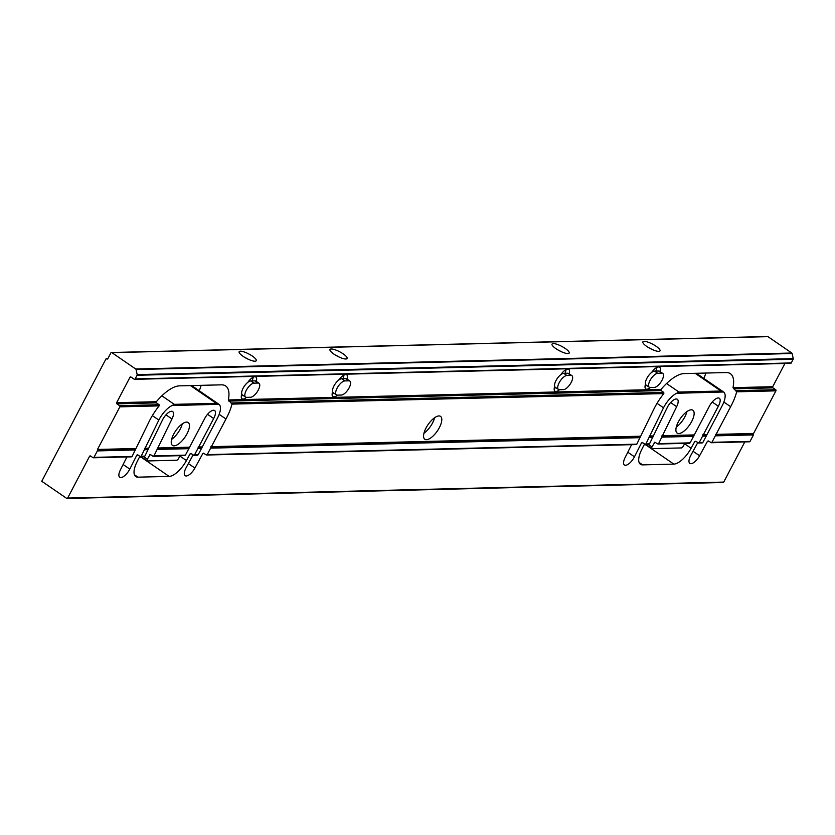 <?xml version="1.0" encoding="UTF-8"?>
<svg xmlns="http://www.w3.org/2000/svg" width="835" height="835" viewBox="0 0 835 835"><rect width="100%" height="100%" fill="white"/><g stroke="black" fill="none" stroke-linecap="round" stroke-linejoin="round"><path stroke-width="1.25" d="M566.036 369.613A8.83 3.58 -55.5 0 1 564.94 373.308M555.713 387.586A8.83 3.58 -55.5 0 1 554.19 388.567M705.826 373.047A35.968 14.581 -55.5 0 1 703.915 378.485M784.921 363.476L772.73 386.699A0.845 0.741 -91.4 0 0 772.991 387.858L775.684 389.705A0.845 0.741 88.6 0 1 775.934 390.853L753.567 433.469A0.845 0.741 -91.4 0 0 753.514 434.19A0.845 0.741 88.6 0 1 753.452 434.92L750.049 441.391A0.845 0.741 88.6 0 1 749.037 441.684M697.757 442.644L690.795 455.419A9.467 3.841 124.5 0 0 689.835 463.394A9.467 3.841 124.5 0 0 699.584 455.764L707.475 441.266L708.508 440.974L711.284 442.727L711.911 442.32L730.646 406.697A35.968 14.581 124.5 0 0 736.647 391.813L733.005 387.67A35.968 14.581 124.5 0 0 730.354 373.673A35.968 14.581 124.5 0 0 726.158 372.556L684.157 373.579A35.968 14.581 124.5 0 0 661.049 389.413L661.08 390.582L663.773 392.429L663.825 393.588A35.968 14.581 124.5 0 0 654.149 408.565L636.792 444.157L635.79 444.439M631.615 444.669L625.091 457.58A9.467 3.841 124.5 0 0 624.423 464.991A9.467 3.841 124.5 0 0 634.464 456.797L641.51 442.874L642.501 442.581L645.278 444.335L645.883 443.928L663.522 407.783A17.034 6.91 -55.5 0 1 676.694 393.275L678.98 392.053L720.981 391.03L723.778 392.126A17.034 6.91 -55.5 0 1 721.868 406.353L702.819 442.55L701.797 442.832M723.59 391.991L676.694 393.275M684.804 443.375L683.28 446.172A2.108 0.856 -55.5 0 1 681.36 447.936L652.114 448.645A2.108 0.856 -55.5 0 1 651.864 448.583A2.108 0.856 -55.5 0 1 652.02 446.934L654.838 442.153L657.604 443.907L658.606 443.625L676.642 406.676A9.467 3.841 124.5 0 0 677.321 399.266A9.467 3.841 124.5 0 0 667.269 407.459L649.515 443.844L648.513 444.126M644.536 443.98L641.76 449.46A18.934 7.672 124.5 0 0 640.424 464.281A18.934 7.672 124.5 0 0 642.637 464.876L673.824 464.114A18.934 7.672 124.5 0 0 691.109 448.259L694.751 441.569L695.774 441.287L698.561 443.041L699.187 442.633L718.351 406.217A9.467 3.841 124.5 0 0 719.321 398.243A9.467 3.841 124.5 0 0 709.573 405.873L690.096 442.853L689.063 443.145M691.255 409.797A13.882 5.626 124.5 0 0 679.314 420.151A13.882 5.626 124.5 0 0 677.164 433.125A13.882 5.626 124.5 0 0 689.658 424.858A13.882 5.626 124.5 0 0 692.883 410.236A13.882 5.626 124.5 0 0 691.255 409.797M131.116 456.735L132.107 456.442L149.465 420.861A35.968 14.581 -55.5 0 1 159.141 405.883L159.099 404.724L156.406 402.867L156.375 401.708A35.968 14.581 -55.5 0 1 179.473 385.864L221.473 384.841A35.968 14.581 -55.5 0 1 225.68 385.968A35.968 14.581 -55.5 0 1 228.331 399.955L231.973 404.109A35.968 14.581 -55.5 0 1 225.972 418.993L207.226 454.616L206.203 454.898L203.427 453.144L202.801 453.551L194.899 468.059A9.467 3.841 -55.5 0 1 185.151 475.689A9.467 3.841 -55.5 0 1 186.121 467.715L193.083 454.939M184.389 455.43L185.412 455.148L204.888 418.168A9.467 3.841 -55.5 0 1 214.637 410.538A9.467 3.841 -55.5 0 1 213.676 418.512L194.503 454.929L193.877 455.336L191.1 453.582L190.077 453.864L186.435 460.555A18.934 7.672 -55.5 0 1 169.15 476.409L137.963 477.161A18.934 7.672 -55.5 0 1 135.75 476.576A18.934 7.672 -55.5 0 1 137.086 461.755L139.862 456.275M197.112 455.127L198.145 454.835L217.184 418.648A17.034 6.91 124.5 0 0 219.094 404.422L216.296 403.326L174.296 404.349L172.02 405.57A17.034 6.91 124.5 0 0 158.848 420.068L141.198 456.223L140.207 456.505L137.431 454.751L136.825 455.158L129.79 469.093A9.467 3.841 -55.5 0 1 119.739 477.286A9.467 3.841 -55.5 0 1 120.407 469.875L126.941 456.964M106.191 358.528L106.817 358.956A0.845 0.741 -91.4 0 0 107.83 358.674L110.857 352.913A0.845 0.741 88.6 0 1 111.869 352.631L135.698 368.997A0.845 0.741 88.6 0 1 136.042 369.519L137.17 374.612A0.845 0.741 88.6 0 1 137.086 375.249L135.166 378.913A0.845 0.741 88.6 0 1 134.153 379.194L130.98 377.023A0.845 0.741 -91.4 0 0 129.968 377.305L116.65 402.679A0.845 0.741 -91.4 0 0 116.9 403.837L119.603 405.685A0.845 0.741 88.6 0 1 119.854 406.843L97.486 449.449A0.845 0.741 -91.4 0 0 97.424 450.169A0.845 0.741 88.6 0 1 97.371 450.9L93.969 457.371A0.845 0.741 88.6 0 1 92.956 457.663L90.577 456.025A0.845 0.741 -91.4 0 0 89.564 456.317L67.645 498.067A0.845 0.741 88.6 0 1 66.633 498.349L41.75 481.263L106.191 358.528L107.934 358.486M744.82 441.913L723.726 482.087A0.845 0.741 88.6 0 1 722.713 482.369M199.231 390.78A35.968 14.581 124.5 0 0 201.151 385.342M172.02 405.57L218.916 404.286M143.839 456.421L144.841 456.14L162.595 419.755A9.467 3.841 -55.5 0 1 172.636 411.561A9.467 3.841 -55.5 0 1 171.968 418.972L153.932 455.92L152.93 456.202L150.154 454.449L147.336 459.229A2.108 0.856 124.5 0 0 147.19 460.878A2.108 0.856 124.5 0 0 147.44 460.941L176.676 460.231A2.108 0.856 124.5 0 0 178.596 458.467L180.12 455.67M186.581 422.092A13.882 5.626 124.5 0 0 174.64 432.446A13.882 5.626 124.5 0 0 172.49 445.41A13.882 5.626 124.5 0 0 184.984 437.154A13.882 5.626 124.5 0 0 188.199 422.531A13.882 5.626 124.5 0 0 186.581 422.092M438.918 415.945A13.882 5.626 124.5 0 0 426.977 426.299A13.882 5.626 124.5 0 0 424.827 439.262A13.882 5.626 124.5 0 0 437.321 431.006A13.882 5.626 124.5 0 0 440.546 416.383A13.882 5.626 124.5 0 0 438.918 415.945M139.403 457.183L141.094 457.142A18.934 7.672 124.5 0 0 141.679 457.089M646.363 444.805A18.934 7.672 -55.5 0 1 645.768 444.846L644.077 444.888M767.156 336.672A0.845 0.741 88.6 0 1 767.949 336.651L791.778 353.017A0.845 0.741 88.6 0 1 792.123 353.529L793.25 358.632A0.845 0.741 88.6 0 1 793.166 359.269L791.246 362.933A0.845 0.741 88.6 0 1 790.234 363.215M565.253 348.466A9.676 2.484 27.7 0 0 552.039 344.083A9.676 2.484 27.7 0 0 557.644 349.761A9.676 2.484 27.7 0 0 567.904 353.581A9.676 2.484 27.7 0 0 569.178 353.069A9.676 2.484 27.7 0 0 565.253 348.466M343.195 353.873A9.676 2.484 27.7 0 0 329.982 349.489A9.676 2.484 27.7 0 0 337.392 356.19A9.676 2.484 27.7 0 0 347.12 358.486A9.676 2.484 27.7 0 0 343.195 353.873M656.091 346.254A9.676 2.484 27.7 0 0 642.887 341.87A9.676 2.484 27.7 0 0 650.298 348.571A9.676 2.484 27.7 0 0 660.015 350.857A9.676 2.484 27.7 0 0 656.091 346.254M252.347 356.086A9.676 2.484 27.7 0 0 239.144 351.702A9.676 2.484 27.7 0 0 246.555 358.403A9.676 2.484 27.7 0 0 256.272 360.699A9.676 2.484 27.7 0 0 252.347 356.086M569.157 373.788A8.83 3.58 124.5 0 0 568.75 369.404A8.83 3.58 124.5 0 0 560.807 374.654M554.68 386.407A8.83 3.58 124.5 0 0 554.972 391.166A8.83 3.58 124.5 0 0 559.513 389.726M332.622 391.824A8.83 3.58 124.5 0 0 332.914 396.573A8.83 3.58 124.5 0 0 337.455 395.143M347.099 379.194A8.83 3.58 124.5 0 0 346.692 374.811A8.83 3.58 124.5 0 0 338.749 380.061M660.005 371.575A8.83 3.58 124.5 0 0 659.587 367.191A8.83 3.58 124.5 0 0 651.644 372.441M645.528 384.194A8.83 3.58 124.5 0 0 645.81 388.953A8.83 3.58 124.5 0 0 650.35 387.513M256.262 381.407A8.83 3.58 124.5 0 0 255.854 377.023A8.83 3.58 124.5 0 0 247.901 382.273M241.785 394.036A8.83 3.58 124.5 0 0 242.066 398.786A8.83 3.58 124.5 0 0 246.607 397.356M434.607 417.719A13.882 5.626 -55.5 0 1 423.94 433.25M686.944 411.571A13.882 5.626 -55.5 0 1 676.287 427.102M182.27 423.867A13.882 5.626 -55.5 0 1 171.603 439.398M248.266 359.238A9.676 2.484 27.7 0 0 244.885 357.474M253.141 377.232A8.83 3.58 -55.5 0 1 252.034 380.927M242.818 395.205A8.83 3.58 -55.5 0 1 241.294 396.187M651.999 349.406A9.676 2.484 27.7 0 0 648.628 347.642M656.884 367.4A8.83 3.58 -55.5 0 1 655.778 371.095M646.561 385.373A8.83 3.58 -55.5 0 1 645.038 386.355M339.104 357.025A9.676 2.484 27.7 0 0 335.733 355.261M333.656 392.993A8.83 3.58 -55.5 0 1 332.132 393.974M343.978 375.019A8.83 3.58 -55.5 0 1 342.882 378.714M557.79 349.855A9.676 2.484 -152.3 0 1 561.162 351.618M563.479 389.632A8.308 3.371 124.5 0 0 570.618 383.442A8.308 3.371 124.5 0 0 571.912 375.677A8.308 3.371 124.5 0 0 570.942 375.416L566.902 375.51A8.308 3.371 124.5 0 0 559.753 381.71A8.308 3.371 124.5 0 0 558.469 389.475A8.308 3.371 124.5 0 0 559.44 389.726L563.479 389.632M571.912 375.677L568.739 373.495A8.308 3.371 124.5 0 0 567.769 373.235L563.729 373.339A8.308 3.371 124.5 0 0 556.58 379.528A8.308 3.371 124.5 0 0 555.296 387.294L558.469 389.475M654.316 387.419A8.308 3.371 124.5 0 0 661.466 381.23A8.308 3.371 124.5 0 0 662.75 373.464A8.308 3.371 124.5 0 0 661.779 373.203L657.74 373.297A8.308 3.371 124.5 0 0 650.59 379.497A8.308 3.371 124.5 0 0 649.306 387.263A8.308 3.371 124.5 0 0 650.277 387.513L654.316 387.419M662.75 373.464L659.577 371.283A8.308 3.371 124.5 0 0 658.606 371.022L654.577 371.126A8.308 3.371 124.5 0 0 647.428 377.316A8.308 3.371 124.5 0 0 646.133 385.081L649.306 387.263M341.421 395.038A8.308 3.371 124.5 0 0 348.56 388.849A8.308 3.371 124.5 0 0 349.855 381.084A8.308 3.371 124.5 0 0 348.884 380.823L344.845 380.927A8.308 3.371 124.5 0 0 337.695 387.116A8.308 3.371 124.5 0 0 336.411 394.882A8.308 3.371 124.5 0 0 337.382 395.143L341.421 395.038M349.855 381.084L346.682 378.902A8.308 3.371 124.5 0 0 345.711 378.652L341.672 378.746A8.308 3.371 124.5 0 0 334.522 384.945A8.308 3.371 124.5 0 0 333.238 392.7L336.411 394.882M250.573 397.251A8.308 3.371 124.5 0 0 257.723 391.062A8.308 3.371 124.5 0 0 259.007 383.296A8.308 3.371 124.5 0 0 258.036 383.035L253.997 383.14A8.308 3.371 124.5 0 0 246.857 389.329A8.308 3.371 124.5 0 0 245.563 397.095A8.308 3.371 124.5 0 0 246.534 397.356L250.573 397.251M259.007 383.296L255.834 381.115A8.308 3.371 124.5 0 0 254.863 380.864L250.834 380.958A8.308 3.371 124.5 0 0 243.684 387.158A8.308 3.371 124.5 0 0 242.4 394.913L245.563 397.095M733.005 387.67L772.73 386.699M733.485 388.818L772.991 387.858M720.981 391.03L695.158 373.308M678.98 392.053L666.549 383.526M736.178 390.665L775.684 389.705M736.647 391.813L775.934 390.853M715.574 434.388L753.567 433.469M649.244 436.006L652.886 435.922M661.978 435.693L693.76 434.92M702.851 434.701L706.483 434.617M715.501 435.118L753.514 434.19M649.202 436.736L652.834 436.642M210.827 447.414L640.111 436.955M210.9 446.683L640.153 436.225M702.778 435.432L706.42 435.338M715.438 435.839L753.452 434.92M649.15 437.457L652.793 437.373M210.754 448.134L640.069 437.676M702.715 436.152L706.347 436.068M711.911 442.32L750.049 441.391M645.883 443.928L649.515 443.844M207.226 454.616L636.792 444.157M699.187 442.633L702.819 442.55M707.475 441.266L708.873 441.224M641.51 442.874L642.866 442.832M202.801 453.551L204.189 453.52M694.751 441.569L696.139 441.538M190.077 453.864L191.465 453.833M136.825 455.158L138.192 455.127M89.564 456.317L90.942 456.275M67.645 498.067L723.726 482.087M228.811 401.103L661.08 390.582M228.331 399.955L661.049 389.413M116.65 402.679L156.375 401.708M116.9 403.837L156.406 402.867M216.296 403.326L190.484 385.603M174.296 404.349L161.865 395.811M231.504 402.961L663.773 392.429M119.603 405.685L159.099 404.724M231.973 404.109L663.825 393.588M119.854 406.843L159.141 405.883M157.293 447.988L189.075 447.216M198.166 446.996L201.809 446.902M144.57 448.301L148.202 448.207M157.251 448.719L189.013 447.946M144.528 449.021L148.16 448.938M198.104 447.717L201.736 447.633M97.486 449.449L135.479 448.52M97.424 450.169L135.437 449.251M661.925 436.423L693.687 435.651M157.199 449.439L188.94 448.666M144.476 449.752L148.108 449.658M198.031 448.447L201.673 448.353M97.371 450.9L135.385 449.971M661.884 437.143L693.624 436.371M153.932 455.92L185.412 455.148M141.198 456.223L144.841 456.14M194.503 454.929L198.145 454.835M93.969 457.371L132.107 456.442M658.606 443.625L690.096 442.853M149.559 454.856L150.916 454.814M654.233 442.56L655.6 442.529M106.817 358.956L107.611 358.935M111.869 352.631L767.949 336.651M135.698 368.997L791.778 353.017M136.042 369.519L792.123 353.529M137.17 374.612L793.25 358.632M137.086 375.249L793.166 359.269M135.166 378.913L791.246 362.933M129.968 377.305L131.345 377.274M123.121 464.51L129.79 469.093M152.367 415.621L158.848 420.068M188.376 463.582L194.899 468.059M219.177 414.327L225.972 418.993M143.453 456.557L147.336 459.229M165.967 414.849L171.968 418.972M134.404 474.718L137.963 477.161M141.094 457.142L169.15 476.409M179.911 456.067L186.435 460.555M207.55 414.306L213.676 418.512M723.851 402.042L730.646 406.697M693.05 451.286L699.584 455.764M657.041 403.326L663.522 407.783M627.795 452.226L634.464 456.797M712.224 402.011L718.351 406.217M684.585 443.771L691.109 448.259M645.768 444.846L673.824 464.114M639.078 462.423L642.637 464.876M670.641 402.553L676.642 406.676M648.127 444.272L652.02 446.934M567.769 373.235L570.942 375.416M563.729 373.339L566.902 375.51M658.606 371.022L661.779 373.203M654.577 371.126L657.74 373.297M345.711 378.652L348.884 380.823M341.672 378.746L344.845 380.927M254.863 380.864L258.036 383.035M250.834 380.958L253.997 383.14M711.284 442.727L749.433 441.798M645.278 444.335L648.91 444.251M206.61 455.023L636.186 444.564M698.561 443.041L702.193 442.947M153.327 456.317L184.796 455.555M140.593 456.63L144.236 456.547M193.887 455.336L197.519 455.242M93.353 457.778L131.512 456.849M658.001 444.032L689.47 443.26M111.472 352.506L767.553 336.526M134.55 379.32L790.63 363.34M67.03 498.474L723.12 482.494M218.864 404.255L191.653 385.572M147.19 460.878L140.99 456.62M723.538 391.959L696.338 373.276M651.864 448.583L645.674 444.324M562.185 372.859L563.041 373.443M653.022 370.646L653.889 371.231M340.127 378.265L340.983 378.85M249.279 380.478L250.145 381.063"/></g></svg>
